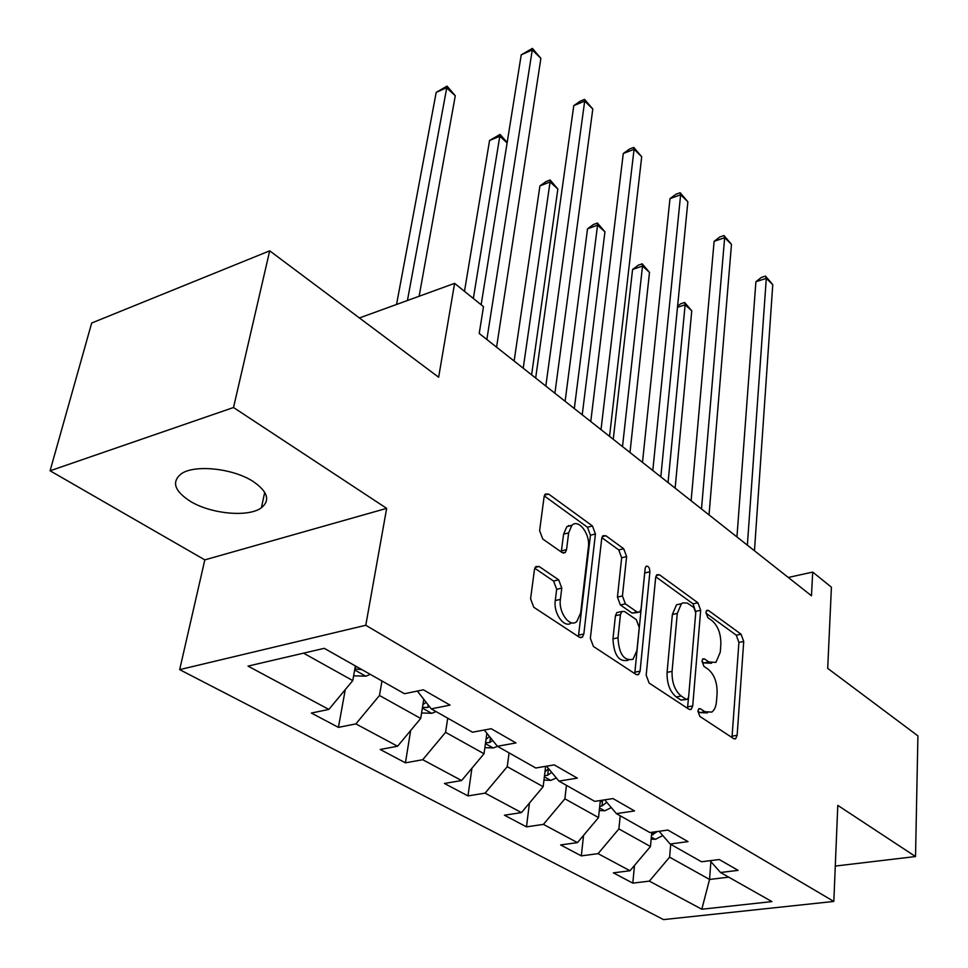 <?xml version="1.0" encoding="UTF-8"?>
<svg xmlns="http://www.w3.org/2000/svg" width="968" height="968" viewBox="0 0 968 968"><rect width="100%" height="100%" fill="white"/><g stroke="black" fill="none" stroke-linecap="round" stroke-linejoin="round"><path stroke-width="1.45" d="M697.892 711.093L699.864 716.417L733.659 738.62L735.644 738.753L737.144 735.305L743.714 641.457L741.077 634.209L708.431 610.433L706.821 610.324L705.938 612.441L707.85 617.644L712.158 620.766C718.123 626.127 721.015 634.028 720.845 644.458L720.252 652.25L715.909 662.402L708.879 661.967L704.51 658.918L702.937 658.833L701.969 661.071L703.905 666.335L708.298 669.372C714.36 674.623 717.288 682.597 717.106 693.306L716.489 701.316C716.017 706.592 714.445 710.185 711.77 712.097L704.922 711.734L700.481 708.782L698.944 708.709L697.892 711.093M190.006 501.121C210.685 514.02 248.437 517.577 261.384 507.801C270.471 500.347 267.737 491.575 253.168 481.495C233.276 468.367 194.616 464.241 181.282 473.8C171.421 481.749 174.325 490.861 190.006 501.121M539.14 566.498L535.776 566.57L534.457 569.559L530.585 598.805L533.791 607.263L579.421 637.259L582.373 637.234L583.837 633.992L595.429 533.973L592.452 525.963L548.638 494.055L545.25 494.079L544.101 496.765L539.612 530.67L542.745 539.007L562.081 552.546L565.288 552.522L566.558 549.618L568.627 532.896L571.858 525.37C578.477 518.303 590.395 534.034 588.399 547.017L580.643 612.986L576.831 621.48C569.983 628.147 558.306 612.587 560.387 599.374L561.791 588.108L558.669 579.832L539.14 566.498L535.086 567.49M835.287 866.07L915.522 856.547L917.918 735.874L827.7 668.368L831.415 587.189L812.696 572.088L811.474 595.78L479.221 333.476L483.504 306.662L454.597 283.358L359.418 317.964M233.518 407.516L50.082 470.787L204.817 559.879L386.668 508.357L233.518 407.516L269.697 250.833L438.649 377.242L454.597 283.358M386.668 508.357L365.783 625.267L833.823 901.438L663.528 919.6L179.673 669.638L365.783 625.267M915.522 856.547L837.792 805.376L833.823 901.438M646.188 675.192L649.117 683.057L688.974 709.254L691.212 709.362L692.725 705.95L700.675 610.264L697.928 602.786L659.498 574.798L656.897 574.689L655.651 577.618L646.188 675.192M636.024 674.454L593.42 646.455L590.359 638.299L601.721 538.535L602.943 535.703L605.908 535.764L623.695 548.723L626.611 556.576L622.436 595.949L625.376 603.875L637.077 612.006L639.739 612.091L641.082 608.993L645.16 568.325L646.031 566.28C648.33 565.76 649.613 567.587 649.903 571.761L640.09 671.163L638.59 674.514L636.024 674.454M50.082 470.787L91.682 323.022L269.697 250.833M338.425 727.367L355.873 723.895L397.57 746.231L380.218 749.486L405.435 762.832L422.738 759.711L461.615 780.547L444.421 783.451L467.98 795.914L485.101 793.131L521.449 812.6L504.425 815.201L526.471 826.866L543.423 824.373L577.46 842.608L560.629 844.943L581.308 855.881L598.055 853.643L630.011 870.752L613.373 872.846L632.806 883.131L649.359 881.122L701.812 909.23L771.932 901.595L720.507 872.507L738.148 870.365L719.248 859.536L701.522 861.762L670.146 844.011L688.03 841.628L667.872 830.06L649.891 832.553L616.41 813.616L634.536 810.942L612.998 798.576L594.775 801.371L558.959 781.115L577.327 778.127L554.24 764.877L535.788 767.999L497.395 746.28L515.98 742.94L491.187 728.722L472.517 732.207L431.256 708.866L450.047 705.115L423.355 689.809L404.491 693.717L324.256 648.33L248.002 666.105L328.854 709.423L311.357 713.053L338.425 727.367L345.274 689.627M423.754 699.271L420.705 718.462L379.48 695.484L381.961 680.976M379.48 695.484L355.873 723.895M420.705 718.462L397.57 746.231M431.256 708.866L417.329 691.055M486.88 733.26L484.024 753.745L445.582 732.328L447.724 718.183M445.582 732.328L422.738 759.711M484.024 753.745L461.615 780.547M497.395 746.28L484.254 730.017M545.649 766.329L543.157 786.706L507.244 766.692L509.071 752.886M507.244 766.692L485.101 793.131M543.157 786.706L521.449 812.6M558.959 781.115L546.557 766.184M600.341 800.524L598.526 817.573L564.889 798.818L566.449 785.35M564.889 798.818L543.423 824.373M598.526 817.573L577.46 842.608M616.41 813.616L604.71 799.846M651.766 832.298L650.472 846.516L618.891 828.923L620.21 815.77M618.891 828.923L598.055 853.643M650.472 846.516L630.011 870.752M670.146 844.011L659.087 831.282M710.887 861.629L709.556 879.452L669.602 857.176L670.703 844.326M669.602 857.176L649.359 881.122M728.735 877.165L709.556 879.452L701.812 909.23M720.507 872.507L710.052 860.685M204.817 559.879L179.673 669.638M812.696 572.088L788.279 577.472M303.553 653.158L352.763 680.589L355.389 665.948M352.763 680.589L328.854 709.423M634.488 865.44L632.806 883.131M583.559 835.36L581.308 855.881M618.576 612.212L616.81 612.599L615.43 615.708L620.452 614.607L621.819 611.486L624.578 611.546L636.303 619.641L639.231 627.506L636.92 650.508L633.011 659.281C623.936 661.192 618.939 654.029 617.995 637.779L620.452 614.607M529.46 803.041L526.471 826.866M471.924 768.229L467.98 795.914M410.638 730.55L405.435 762.832M697.88 711.238L699.973 712.617L707.475 712.871M711.637 663.237L703.99 662.923L701.957 661.519M732.002 737.531L738.923 642.425L736.273 635.19L705.926 613.168M695.75 612.03L693.076 603.838L655.772 576.783M687.486 708.286L688.526 697.589M685.997 699.198L687.582 699.259L688.635 696.899L695.738 612.744L693.802 607.493L687.401 603.1L682.888 602.87L681.399 603.717L677.273 613.422L672.07 671.381C671.78 682.44 674.817 690.656 681.194 696.016L685.997 699.198L681.012 700.118L686.566 699.453M681.339 603.766L676.511 604.794L672.361 614.486L677.273 613.422M681.012 700.118L676.208 696.936C669.82 691.588 666.783 683.396 667.085 672.349L672.361 614.486M601.878 537.688L618.746 549.921L623.695 548.723M638.033 612.466L632.092 613.107L620.379 604.988L617.439 597.087L621.662 557.762L618.746 549.921M634.754 673.619L644.894 571.023M615.43 615.708L612.95 638.856C613.869 655.07 618.879 662.221 627.966 660.297L628.341 660.224M571.519 622.763C564.598 629.019 553.2 613.567 555.281 600.559L556.685 589.306L553.575 581.054L534.76 568.252M572.088 525.164L566.837 526.665L563.594 534.179L568.627 532.896M561.271 551.966L563.594 534.179M578.392 636.581L590.444 535.231L587.467 527.233L544.27 495.894M651.149 839.111L655.53 839.304L662.778 835.529M651.5 835.227L657.405 831.512M675.132 488.138L691.757 310.825L685.138 304.799L668.065 482.56M677.588 306.227L680.734 303.771L684.666 302.5L691.757 310.825M684.666 302.5L685.138 304.799L677.491 307.292M747.356 545.165L766.305 278.348L772.766 284.665L754.459 550.768M736.95 536.95L755.899 281.736L766.305 278.348L765.494 276.086L772.766 284.665M755.899 281.736L761.344 277.441L765.494 276.086M599.277 810.519L604.855 810.748L611.316 807.627M629.986 452.504L649.504 272.395L642.522 266.043L632.588 269.467L613.252 439.291M599.712 806.453L601.999 805.957L606.767 802.278M602.519 800.185L600.148 802.29M632.588 269.467L638.239 265.196L642.207 263.828L642.522 266.043L622.509 446.599M642.207 263.828L649.504 272.395M543.968 780.087L550.925 780.353L556.346 777.97M582.228 414.788L604.939 231.86L597.558 225.157L587.528 228.823L565.118 401.296M544.512 775.719L547.694 775.247L551.675 772.343M548.578 768.604L544.984 771.835M568.385 526.265L568.47 525.539M587.528 228.823L593.42 224.516L597.425 223.051L597.558 225.157L574.314 408.544M597.425 223.051L604.939 231.86M701.497 508.962L724.657 237.704L731.481 244.372L709.036 514.903M691.128 500.771L714.118 241.334L724.657 237.704L723.991 235.539L731.481 244.372M714.118 241.334L719.781 236.991L723.991 235.539M652.807 470.521L680.637 194.762L687.861 201.804L660.817 476.837M642.486 462.365L669.977 198.658L680.637 194.762L680.153 192.717L687.861 201.804M669.977 198.658L675.894 194.278L680.153 192.717M484.871 747.647L493.402 747.937L497.491 746.34M531.601 374.834L557.858 189.038L550.066 181.96L539.926 185.892L514.129 361.028M485.549 742.783L489.76 742.492L492.712 740.472M489.53 736.539L486.033 739.358M539.926 185.892L546.073 181.548L550.126 179.975L550.066 181.96L523.216 368.203M550.126 179.975L557.858 189.038M421.576 712.968L431.909 713.283L436.06 711.577M507.111 142.889L499.803 136.246L489.566 140.481L464.483 291.332M422.471 707.378L427.808 707.463L429.381 706.471M426.138 702.32L422.895 704.644M489.566 140.481L500.093 134.407L473.34 298.471M500.093 134.407L507.171 142.538M353.623 675.821L366.025 676.16L370.236 674.345M419.12 296.256L455.287 95.747L446.538 87.785L436.205 92.347L396.541 304.46M354.857 668.948L361.899 669.626M356.587 666.625L355.111 667.678M436.205 92.347L447.059 86.116L407.431 300.503M447.059 86.116L455.287 95.747M601.019 429.635L634.064 149.302L641.711 156.768L609.538 436.362M590.77 421.54L623.283 153.501L634.064 149.302L633.762 147.402L641.711 156.768M623.283 153.501L629.454 149.084L633.762 147.402M545.819 386.05L584.696 101.12L592.803 109.033L554.906 393.226M535.667 378.04L573.782 105.633L584.696 101.12L584.599 99.377L592.803 109.033M573.782 105.633L580.243 101.18L584.599 99.377M486.856 339.502L532.267 49.961L540.882 58.37L496.572 347.173M481.156 304.775L521.232 54.825L532.267 49.961L532.412 48.4L540.882 58.37M521.232 54.825L532.412 48.4M699.973 712.617L704.922 711.734M702.49 659.317L704.51 658.918M703.99 662.923L708.879 661.967M706.362 610.881L708.431 610.433M736.273 635.19L741.077 634.209M738.923 642.425L743.714 641.457M732.231 736.14L737.144 735.305M698.509 709.133L700.481 708.782M656.207 575.549L659.498 574.798M693.076 603.838L697.928 602.786M695.823 611.304L700.675 610.264M687.74 706.858L692.725 705.95M667.085 672.349L672.07 671.381M676.208 696.936L681.194 696.016M602.229 536.683L605.908 535.764M621.662 557.762L626.611 556.576M617.439 597.087L622.436 595.949M620.379 604.988L625.376 603.875M632.092 613.107L637.077 612.006M644.99 572.911L649.903 571.761M635.044 672.167L640.09 671.163M612.95 638.856L617.995 637.779M553.575 581.054L558.669 579.832M556.685 589.306L561.791 588.108M555.281 600.559L560.387 599.374M561.5 550.877L566.558 549.618M544.524 495.168L548.638 494.055M587.467 527.233L592.452 525.963M590.444 535.231L595.429 533.973M578.731 635.093L583.837 633.992M651.331 837.102L655.227 839.292M653.243 832.093L652.989 834.791M599.555 807.929L604.552 810.736M602.604 800.173L601.999 805.957M544.367 776.832L550.598 780.341M548.493 768.713L547.694 775.247M485.44 743.63L493.063 747.925M490.425 737.652L489.76 742.492M422.351 708.08L431.571 713.271M428.195 704.958L427.808 707.463M354.675 669.953L365.674 676.148M264.724 492.301L261.384 507.801M734.409 738.959L735.644 738.753M689.785 709.617L691.212 709.362M676.511 604.794L681.399 603.717M616.81 612.599L621.819 611.486M636.884 674.841L638.59 674.514M566.837 526.665L571.858 525.37M563.158 553.055L565.288 552.522M580.34 637.682L582.373 637.234"/></g></svg>
